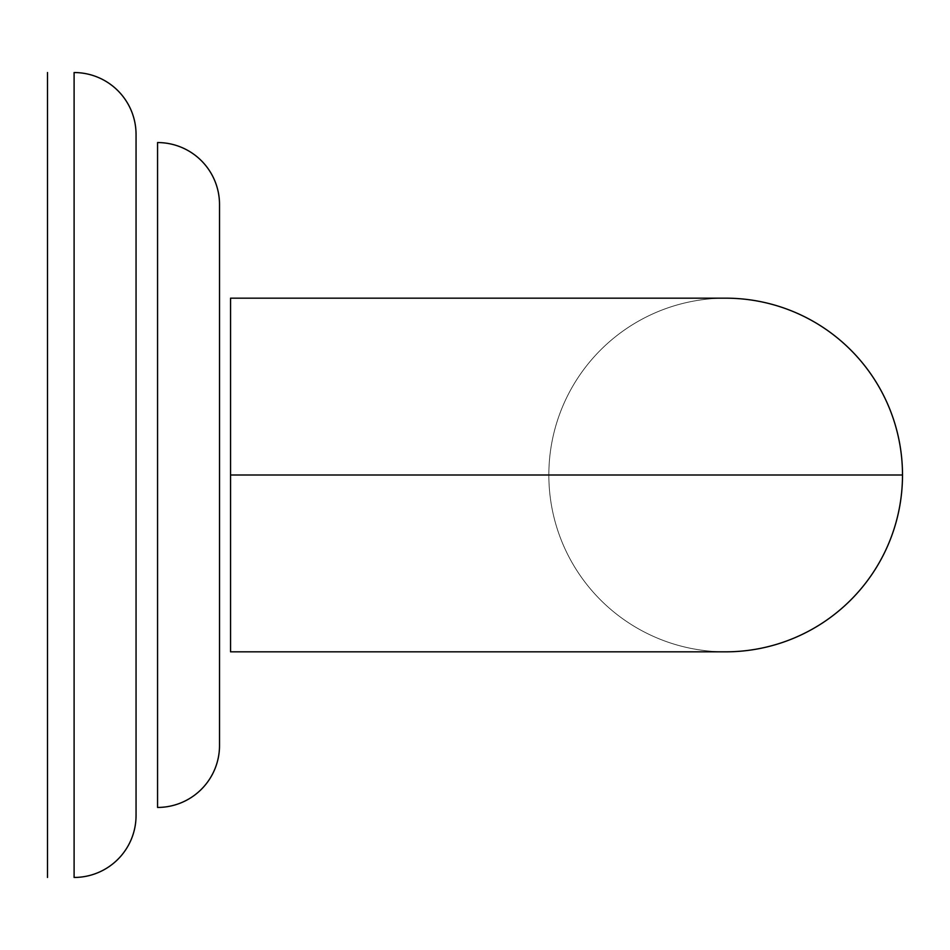 <?xml version="1.0" encoding="UTF-8"?>
<svg xmlns="http://www.w3.org/2000/svg" width="950" height="950" viewBox="0 0 950 950"><rect width="100%" height="100%" fill="white"/><g stroke="black" fill="none" stroke-linecap="round" stroke-linejoin="round"><path stroke-width="0.71" stroke-dasharray="4.75 3.56" d="M230.553 475L230.553 651.831L230.553 475L548.839 475A176.831 176.831 0 0 0 725.669 651.831A176.831 176.831 0 0 0 902.5 475L230.553 475L230.553 298.169L230.553 475L902.5 475A176.831 176.831 0 0 0 725.669 298.169A176.831 176.831 0 0 0 548.839 475L230.553 475L230.553 651.831L725.669 651.831A176.831 176.831 0 0 1 548.839 475A176.831 176.831 0 0 1 725.669 298.169A176.831 176.831 0 0 1 902.5 475A176.831 176.831 0 0 0 725.669 298.169A176.831 176.831 0 0 0 548.839 475A176.831 176.831 0 0 0 725.669 651.831A176.831 176.831 0 0 0 902.5 475A176.831 176.831 0 0 1 725.669 651.831A176.831 176.831 0 0 1 548.839 475L230.553 475L548.839 475A176.831 176.831 0 0 1 725.669 298.169L230.553 298.169L230.553 475M47.5 475L47.5 775.604L47.5 475M219.521 745.477L219.521 204.523L219.521 745.477A61.964 61.964 0 0 1 157.558 807.441L157.558 142.559L157.558 807.441A61.964 61.964 0 0 0 219.521 745.477L219.521 204.523A61.964 61.964 0 0 0 157.558 142.559A61.964 61.964 0 0 1 219.521 204.523L219.521 745.477M157.558 142.559L157.558 807.441M47.5 72.544L47.5 877.456M74.1 72.544L74.1 877.456A61.964 61.964 0 0 0 136.052 815.504L136.052 134.496A61.964 61.964 0 0 0 74.1 72.544L74.1 877.456L74.1 72.544A61.964 61.964 0 0 1 136.052 134.496L136.052 815.504A61.964 61.964 0 0 1 74.1 877.456"/><path stroke-width="1.43" d="M902.5 475A176.831 176.831 0 0 1 725.669 651.831L230.553 651.831L230.553 475L902.5 475L230.553 475L230.553 298.169L725.669 298.169A176.831 176.831 0 0 1 902.5 475M157.558 807.441A61.964 61.964 0 0 0 219.521 745.477A61.964 61.964 0 0 1 157.558 807.441L157.558 142.559A61.964 61.964 0 0 1 219.521 204.523L219.521 745.477L219.521 204.523A61.964 61.964 0 0 0 157.558 142.559M47.5 877.456L47.5 72.544M136.052 134.496A61.964 61.964 0 0 0 74.1 72.544A61.964 61.964 0 0 1 136.052 134.496L136.052 815.504A61.964 61.964 0 0 1 74.1 877.456A61.964 61.964 0 0 0 136.052 815.504L136.052 134.496M74.1 877.456L74.1 72.544"/></g></svg>

